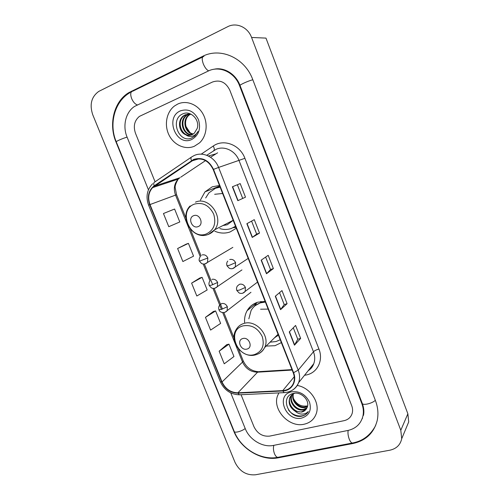 <?xml version="1.0" encoding="UTF-8"?>
<svg xmlns="http://www.w3.org/2000/svg" width="500" height="500" viewBox="0 0 500 500"><rect width="100%" height="100%" fill="white"/><g stroke="black" fill="none" stroke-linecap="round" stroke-linejoin="round"><path stroke-width="0.75" d="M265.119 301.388L257.812 302.188C253.119 303.675 249.55 306.506 247.113 310.694C245.144 314.231 244.306 318.156 244.594 322.456M266.125 346.087L275 345.7L281.356 342.625M219.469 185.475L212.237 186.819L204.969 191.869L200.387 200.138M214.756 231.194C219.925 233.412 225.025 233.669 230.069 231.956L236.319 228.263M219.662 185.969L218.569 187.237M177.706 104.069L174.562 105.944C166.431 111.956 164.025 125.081 169.013 135.056C173.912 145.087 185.275 150.175 194.375 146.237L199.531 142.869C206.725 136.269 208.312 123.369 202.919 113.844C197.594 104.275 186.344 99.987 177.706 104.069L174.562 105.944C166.431 111.956 164.025 125.081 169.013 135.056C173.912 145.087 185.275 150.175 194.375 146.237L199.531 142.869C206.725 136.269 208.312 123.369 202.919 113.844C197.594 104.275 186.344 99.987 177.706 104.069M278.938 392.9L277.956 394.85C271.375 408.638 288.794 428.15 304.262 424.188C310.181 422.8 314.169 419.319 316.212 413.75C320.375 402.694 310.15 387.45 297.244 385.475C310.15 387.45 320.375 402.694 316.212 413.75C314.169 419.319 310.181 422.8 304.262 424.188C288.794 428.15 271.375 408.638 277.956 394.85L278.938 392.9M193.863 159.781C202.25 157.344 208.688 160.581 213.175 169.494L293.238 372.794C294.594 376.362 294.694 379.762 293.544 382.987C291.594 387.644 288 390.181 282.769 390.606L237.906 392.812C230.706 392.619 225.413 389 222.037 381.962L150.006 204.562C147.631 197.925 148.506 192.269 152.625 187.613L193.863 159.781M193.713 159.4L154.181 185.819C148.5 190.425 147.006 196.713 149.7 204.681L221.719 382.038C225.188 389.256 230.606 392.962 237.987 393.162L282.85 390.969C291.65 390.8 297.269 381.456 293.587 372.713L213.512 169.363C208.912 160.219 202.312 156.9 193.713 159.4M293.288 327.794L297.756 339.219L294.462 345.181L300.644 338.419L295.581 325.444L289.262 331.912L294.462 345.181M297.744 339.2L300.644 338.419M279.544 292.644L284.206 304.569L280.55 309.675L287.087 303.7L281.969 290.581L275.294 296.256L280.55 309.675M284.2 304.55L287.087 303.7M245.494 197.162L237.838 200.675L245.494 197.162L240.194 183.588L232.387 186.781L237.838 200.675M259.519 233.081L256.65 234.081L252.237 237.431L259.519 233.081L254.275 219.656L246.856 223.7L252.237 237.431M265.644 257.087L270.506 269.525L266.475 273.762L273.381 268.587L268.2 255.319L261.156 260.188L266.475 273.762M270.506 269.513L273.381 268.587M344.075 420.669C348.288 419.675 351 417.181 352.219 413.206C352.85 410.775 352.681 408.269 351.706 405.688L229.806 90.188C225.825 82.188 220.05 79.463 212.481 82.025L139.406 116.394C134.438 120.581 133.131 126.2 135.475 133.25L155.075 181.794L135.475 133.25C133.131 126.2 134.438 120.581 139.406 116.394L212.481 82.025C220.05 79.463 225.825 82.188 229.806 90.188L351.706 405.688C352.681 408.269 352.85 410.775 352.219 413.206C351 417.181 348.288 419.675 344.075 420.669L269.762 436.094L344.075 420.669M241.05 394.712L254.006 426.812C257.488 433.694 262.744 436.788 269.762 436.094C262.744 436.788 257.488 433.694 254.006 426.812L241.05 394.712M226.725 344.656L219.144 351.206L224.237 363.806L233.956 356.525L228.975 344.156L226.631 344.675M186.231 244.125L177.606 248.519L182.875 261.537L193.562 256.15L188.419 243.375L186.144 244.156M172.438 209.881L163.45 213.525L168.775 226.688L179.8 221.962L174.606 209.044L172.35 209.913M213.375 311.506L205.45 317.35L210.6 330.087L220.637 323.425L215.6 310.925L213.281 311.525M191.606 283.125L196.812 296L207.169 289.969L202.087 277.331L199.781 278.025L191.606 283.125L202.087 277.331M256.65 234.088L251.588 221.125M242.638 198.244L237.362 184.75M177.606 248.519L188.419 243.375M163.45 213.525L174.606 209.044M205.45 317.35L215.6 310.925M219.144 351.206L228.975 344.156M230.769 392.919L245.275 428.7C249.55 439.806 262.831 447.762 273.506 445.4L347.881 430.475C355.675 428.681 360.644 424.069 362.788 416.644C363.812 412.388 363.475 408.006 361.788 403.506L239.569 85.731C234.688 72.244 219.531 65.294 208.219 71.062L134.519 106.438C125.644 112.131 122.394 126.006 127.069 137.088L148.438 189.794M389.8 450.219C396.381 448.775 400.35 444.944 401.712 438.719L400.8 430.275L251.575 37.462C247.894 27.156 236.356 22.069 227.631 26.725L98.763 91.419C91.412 96.762 89.394 104.519 92.719 114.681L235.056 462.45C239.587 471.356 246.375 475.469 255.413 474.794L389.8 450.219M406.425 427.425L408.719 421.912L407.863 413.787L265.975 38.106L251.575 37.462M352.944 443.5C365.8 440.65 373.875 433.025 377.175 420.619C378.575 414.1 377.994 407.406 375.431 400.556L252.8 79.694C244.994 57.95 220.481 46.944 202.519 56.394L128.713 92.688C113.875 101.519 108.4 124.2 116.031 142.125L233.794 431.181C240.581 448.7 261.444 461.35 278.475 457.769L352.944 443.5L353.3 442.837M218.962 68.975L218.363 69.062M362.131 418.744L362.544 418.175M189.919 132.456L185.85 126.3M193.094 134.137C185.119 133.544 181.594 119.95 188.863 114.906L190.169 114.081M193.4 133.938C185.619 133.012 182.4 119.731 189.519 114.794L190.519 114.138M191.831 134.769C183.2 135.675 178.325 120.831 186.206 115.356L188.787 113.994M192.156 134.631C183.663 135.144 179.15 120.606 186.875 115.244L189.131 114M185.731 134.75C187.906 135.562 190.019 135.531 192.087 134.662L194.256 133.275L197.2 128.431C200.069 119.931 190.719 110.288 183.156 113.744C169.506 118.8 178.5 143.156 191.181 138.244L194.762 136.106L197.969 131.519C196.531 134.088 194.531 135.675 191.962 136.294C189.75 136.75 187.675 136.237 185.731 134.75C178.95 132.3 177.013 120.344 183.519 115.812L185.338 114.744L191.238 114.3M190.837 135.094C181.875 137.281 175.819 121.519 184.194 115.7L187.769 114.069M180.394 110.869C164.481 117.438 176.275 146.994 191.719 139.512C198.831 135.375 201.088 128.769 198.487 119.688C194.231 111.325 188.2 108.381 180.394 110.869M198.044 226.644C204.356 224.631 199.756 213.081 193.663 215.688C187.4 217.763 191.981 229.181 198.044 226.644M222.925 225.544L227.225 224.762L233.2 220.344M222.619 193.481L214.65 194.294M219.8 228.588C223.762 229.8 227.613 229.756 231.356 228.45L235.531 226.262M220.131 187.156L215.494 188.263L208.919 192.85L205.681 197.969M233.988 227.244L235.562 226.344M220.05 186.956L216.262 187.956M235.975 227.394L233.181 227.675M246.994 349.075C253.4 347.638 248.975 336.531 242.781 338.544C236.431 340.05 240.837 351.025 246.994 349.075M274.225 338.05L278.356 334.994M268.156 309.1L260.587 309.206M270.094 342.15L275.994 341.562L280.231 339.769M265.381 302.062L260.7 302.806C256.475 304.144 253.269 306.694 251.094 310.475L248.831 318.856M265.188 301.562L261.356 302.262L255.263 305.613M275.562 336.725L277.35 336.006M261.119 301.494L260.812 301.95M256.012 303.9L256.919 302.481M260.981 302.381L260.656 301.556M254.375 306.356L256.975 302.462M306.85 405.956C301.087 406.794 296.65 404.363 293.531 398.663M307.438 406.569L304.988 407.494C298.406 409.05 290.719 400.594 293.1 393.994M307.544 406.156L305.425 406.894C299.012 408.4 291.438 400.387 293.45 393.806M306.831 408.113L303.238 409.906C296.294 411.562 288.381 402.175 291.55 395.556L291.863 394.881M306.994 407.75L303.681 409.3C296.744 410.956 288.844 401.587 292.006 394.975L292.156 394.644M295.212 411.219L301.663 412.081C304.294 411.45 306.1 409.919 307.1 407.5C310.419 400.838 301.388 391.388 293.644 393.387C279.688 395.95 287.944 418.381 301.112 416.287L301.781 416.169C304.656 415.506 306.812 413.963 308.263 411.538C306.619 413.306 304.438 414.15 301.719 414.081C299.387 413.969 297.219 413.013 295.212 411.219C289.994 407.8 288.156 403.356 289.7 397.894C290.738 395.562 292.456 394.006 294.862 393.219M306.238 409.113L301.906 411.744C294.931 413.394 286.988 403.956 290.169 397.306L291.075 395.675M291.481 391.844C275.056 395.081 285.856 422.144 301.831 418.031C309.212 415.55 311.769 410.238 309.488 402.088C305.506 394.3 299.5 390.881 291.481 391.844M307.844 412.2C304 418.25 293.269 416.769 288.469 409.881M201.219 154.156L213.225 146.044C223.556 138.537 240.031 144.756 244.906 158.312L318.938 349.038C316.381 349.781 314.55 350.694 313.456 351.775L239.037 160.556C235.494 150.906 224.506 145.531 216.219 149.262L206.731 155.287M318.938 349.038C323.525 360.225 317.569 372.537 306.806 374.869L304.519 375.288M308.256 370.606C310.825 368.919 312.656 366.619 313.769 363.706C315.119 359.906 315.019 355.931 313.456 351.775L298.212 370.112C299.881 374.506 300.012 378.694 298.612 382.681C297.337 386.044 295.163 388.6 292.087 390.344M191.462 160.613C190.681 158.537 190.794 157.287 191.806 156.856L194.275 155.488M152.644 183.738C146.969 189.631 145.612 196.769 148.581 205.156L149.7 204.681M221.719 382.038L220.338 381.763L148.581 205.156M237.987 393.162L239.35 394.794L240.019 394.762M191.262 157.225L154.719 182.037C153.631 182.525 153.45 183.787 154.181 185.819M282.85 390.969L284.106 392.65L284.719 392.619M293.587 372.713L298.212 370.112L218.594 167.438L213.512 169.363M194.531 155.375C203.194 151.45 214.788 157.188 218.594 167.438L244.906 158.312M173.2 179.956L172.706 180.95M213.225 146.044C214.55 148.531 214.675 150.075 213.612 150.669M222.037 381.962L242.556 362.075C245.719 368.706 250.725 372.075 257.569 372.181L292.162 370.062M237.906 392.812L257.569 372.181L259.275 371.625L291.988 369.613M282.769 390.606L294.244 376.731M217.613 152.812L210.538 157.262M191.669 160.963L198.981 158.806M208.412 156.025L215.525 153.931M154.381 186.156L179.875 177.756L178.188 179.131C174.225 183.538 173.344 188.856 175.538 195.1L200.181 256.5M205.531 160.606L180.719 177.188M150.006 204.562L176.569 194.737L185.925 218.05M203.206 264.037L209.969 280.887M212.987 288.4L221.419 309.413L227.338 306.725C226.038 304.15 224.131 303.1 221.631 303.581L219.638 305.138C218.619 306.581 218.4 308.1 218.969 309.7L221.406 309.419M222.694 312.581L242.556 362.075L243.181 360.769M266.669 273.594L261.363 260.05M252.444 237.294L247.075 223.581M238.056 200.569L232.619 186.688M280.731 309.481L275.487 296.094M294.631 344.95L289.45 331.725M375.331 400.3C372.337 403.469 362.625 405.725 362.269 403.363C363.869 407.688 364.269 411.706 363.456 415.419M353.062 442.887L352.25 443.044C351.181 442.756 350.175 441.45 349.237 439.131C348.075 435.894 347.713 432.987 348.162 430.419M278.644 457.175L277.7 457.356C276.481 457.119 275.406 455.9 274.475 453.7C273.35 450.625 273.137 447.831 273.837 445.331M375.656 425.5C370.4 435.375 362.594 441.225 352.25 443.044L277.7 457.356C260.75 460.631 240.925 448.619 234.225 431.45C234.494 433.256 241.844 431.306 245.2 428.525M234.225 431.45L116.275 141.875C115.612 141.456 122.856 138.287 127.094 137.15M132.662 91.169C130.506 91.8 130.156 94.244 131.613 98.494C133.169 102 135.062 104.138 137.3 104.906M203.781 56.375C201.906 56.844 201.737 59.325 203.269 63.812C204.838 67.544 206.637 69.894 208.669 70.856M252.838 79.781C248.75 80.675 239.256 84.95 240.056 85.525L362.269 403.363M407.863 413.787L400.8 430.275M278.925 457.119L278.475 457.769M116.35 142.062L116.031 142.125M132.863 91.15L131.225 91.3M203.956 56.375L202.519 56.394M362.106 402.944L361.788 403.506M240.113 85.675L239.569 85.731M249.475 307.431L249.869 308.431M206.356 233.944C213.962 230.125 216.406 223.512 213.688 214.106C209.2 205.331 202.787 202 194.456 204.112C177.475 209.944 189.869 240.706 206.356 233.944M208.356 234.494L214.644 229.781C224.55 217.9 209.237 195.856 195.463 202.156M233.306 227.613L235.656 226.588M254.481 354.562C262.213 351.512 264.8 345.494 262.231 336.519C257.869 328.019 251.469 324.469 243.031 325.875C225.806 330.156 237.731 359.769 254.481 354.562M257.825 354.062C260.887 352.781 263.15 350.631 264.606 347.6C270.75 336.087 256.125 319.163 243.831 323.481C240.413 324.525 237.844 326.587 236.125 329.669C228.631 341.112 242.194 358.738 255.294 354.919C259.462 353.85 262.562 351.413 264.606 347.6L278.062 334.25M232.575 268.637L235.306 266.875L235.581 262.644C234.25 260 232.3 258.962 229.725 259.525M235.581 262.644L229.537 265.262L227 265.775C226.438 263.95 226.694 262.375 227.769 261.05M245.394 287.419C244.075 284.794 242.125 283.744 239.544 284.256L237.456 285.925C236.475 287.306 236.262 288.825 236.819 290.475L239.406 290.106L245.394 287.419L245.212 291.406C243.5 293.35 241.494 293.888 239.194 293.012L236.831 290.506M242.712 293.231L257.525 282.113M204.881 263.962L207.481 262.419L207.844 258.019C206.525 255.413 204.625 254.394 202.131 254.95M207.844 258.019L199.456 261.137C198.781 260.312 199.088 258.681 200.387 256.25M214.95 288.244L217.369 286.625L217.631 282.462C216.319 279.875 214.419 278.844 211.919 279.363M217.631 282.462L211.644 285.1L209.25 285.512C208.675 283.738 208.944 282.169 210.044 280.794M224.944 312.325L227.162 310.656L227.338 306.725M256.65 302.869L247.113 310.694M219.456 186.188L204.969 191.869M308.212 370.662C310.844 369.062 312.7 366.744 313.769 363.706L298.612 382.681C295.812 388.856 290.981 392.181 284.106 392.65L239.35 394.794C230.662 394.494 224.331 390.175 220.362 381.825M173.469 179.869L173.019 180.844M152.625 187.613L178.188 179.131C175.781 183.269 174.8 186.225 175.244 187.994L176.569 194.737M190.394 229.2L201.094 255.856M204.375 264.044L212.681 284.744M214.15 288.406L222.444 309.075M223.85 312.587L234.081 338.081M238.412 348.875L243.219 360.863C246.369 367.512 251.388 371.119 258.269 371.669M213.781 69.312C223.675 66.706 235.712 73.706 240.056 85.525M132.844 91.156L202.681 57M130.15 92.55C114.5 101.325 108.669 124.113 116.275 141.875M408.719 421.912L401.712 438.719M189.519 114.794L188.863 114.906M186.875 115.244L186.206 115.356M184.194 115.7L183.519 115.812M233.181 220.3L214.644 229.781C212.775 232.087 210.463 233.7 207.7 234.619C192.775 240.344 178.538 217.362 190.113 205.956M233.606 227.456L235.65 226.556M248.188 258.406L235.306 266.875C233.544 268.719 231.544 269.188 229.306 268.288L227.006 265.806M232.85 247.369L207.481 262.419C205.65 264.119 203.669 264.481 201.55 263.506L199.462 261.156M241.95 269.906L217.369 286.625C215.519 288.444 213.519 288.863 211.363 287.887L209.262 285.544M250.963 292.294L227.162 310.656C224.744 313.831 219.519 312.6 218.981 309.738M292.006 394.975L291.55 395.556M290.169 397.306L289.7 397.894"/></g></svg>
